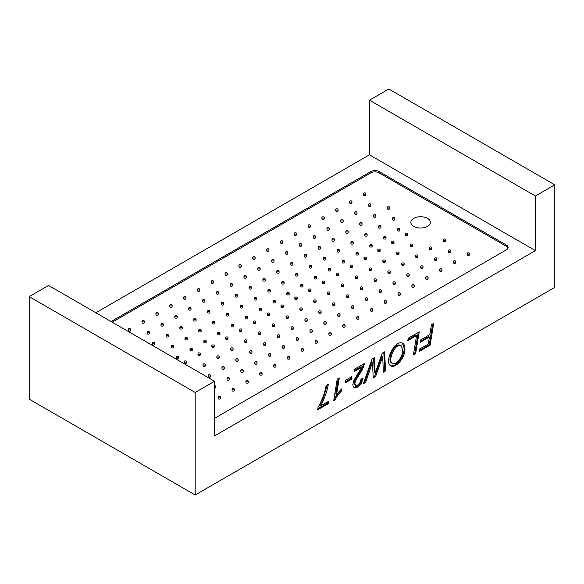 <?xml version="1.0" encoding="UTF-8"?>
<svg xmlns="http://www.w3.org/2000/svg" width="584" height="584" viewBox="0 0 584 584"><rect width="100%" height="100%" fill="white"/><g stroke="black" fill="none" stroke-linecap="round" stroke-linejoin="round"><path stroke-width="0.88" d="M214.54 381.279L195.18 392.455L29.2 296.628L48.567 285.452L214.54 381.279L214.54 435.898L535.433 250.638L369.46 154.811L95.871 312.761M508 248.076A5.869 3.387 0 0 0 506.386 246.324L379.14 172.857L379.14 171.579L506.386 245.046A5.869 3.387 0 0 1 508.109 247.441A5.869 3.387 0 0 1 506.386 249.835L214.54 418.334M111.084 321.543L370.84 171.579A5.869 3.387 0 0 1 379.14 171.579M407.8 340.64L408.201 338.202L419.224 331.836L415.669 353.524L413.428 354.817L416.575 335.574L407.8 340.64M404.88 348.341C404.887 345.932 404.201 344.246 402.821 343.297C395.105 338.968 383.717 361.927 390.776 365.942C395.937 368.869 405.858 356.766 404.88 348.341M344.954 383.06L345.392 380.359L351.787 376.665L351.349 379.366L344.954 383.06M318.024 407.413C322.178 400.186 324.872 392.915 326.106 385.601L328.303 384.33C327.062 391.638 324.434 398.872 320.412 406.033L328.88 401.142L328.471 403.588L317.638 409.844L318.024 407.413M195.18 392.455L195.18 494.991L554.8 287.372L554.8 184.836L535.433 196.012L535.433 250.638M375.162 372.95L382.213 353.211L384.564 351.845L385.608 370.877L383.286 372.22L382.746 356.495L375.534 376.695L373.227 378.023L372.49 362.233L365.664 382.389L363.343 383.732L371.979 359.116L374.424 357.7L375.162 372.95L374.329 372.468L373.636 358.16M333.654 400.923L337.209 379.191L339.282 377.994L336.61 394.368L341.509 389.002L341.114 391.455C338.537 394.076 336.457 397.003 334.866 400.222L333.654 400.923M354.174 371.599L354.583 369.161L364.723 363.306L362.306 369.876L356.386 379.096L354.853 383.505L355.685 385.316L357.722 385.097L359.81 382.921L361.094 379.111L363.117 378.293L361.372 383.418L357.751 387.009L355.138 387.827L353.371 386.885L352.787 384.637L353.984 380.184L361.795 367.205L354.174 371.599M429.831 334.603L431.437 324.792L433.678 323.492L430.123 345.173L419.064 351.561L419.473 349.115L428.276 344.034L429.423 337.063L420.436 342.246L420.845 339.793L429.831 334.603M413.72 226.358A9.782 5.65 0 0 0 424.378 227.585A9.782 5.65 0 0 0 430.415 222.365A9.782 5.65 0 0 0 420.633 216.722A9.782 5.65 0 0 0 410.851 222.365A9.782 5.65 0 0 0 413.72 226.358M535.433 196.012L369.46 100.185L388.82 89.009L554.8 184.836M29.2 296.628L29.2 399.164L195.18 494.991M369.46 100.185L369.46 154.811M176.178 356.933L176.178 358.211A1.175 0.679 0 0 0 176.529 358.693A1.175 0.679 0 0 0 177.806 358.839A1.175 0.679 0 0 0 178.529 358.211L178.529 356.933A1.175 0.679 0 0 0 177.353 356.255A1.175 0.679 0 0 0 176.178 356.933A1.175 0.679 0 0 0 176.529 357.415A1.175 0.679 0 0 0 177.806 357.561A1.175 0.679 0 0 0 178.529 356.933M152.227 343.1L152.227 344.377A1.175 0.679 0 0 0 152.57 344.859A1.175 0.679 0 0 0 153.847 345.005A1.175 0.679 0 0 0 154.57 344.377L154.57 343.1A1.175 0.679 0 0 0 153.395 342.428A1.175 0.679 0 0 0 152.227 343.1A1.175 0.679 0 0 0 152.57 343.582A1.175 0.679 0 0 0 153.847 343.728A1.175 0.679 0 0 0 154.57 343.1M128.268 329.274L128.268 330.551A1.175 0.679 0 0 0 128.611 331.026A1.175 0.679 0 0 0 129.889 331.172A1.175 0.679 0 0 0 130.612 330.551L130.612 329.274A1.175 0.679 0 0 0 129.444 328.595A1.175 0.679 0 0 0 128.268 329.274A1.175 0.679 0 0 0 128.611 329.748A1.175 0.679 0 0 0 129.889 329.894A1.175 0.679 0 0 0 130.612 329.274M190.012 348.947L190.012 350.225A1.175 0.679 0 0 0 190.355 350.707A1.175 0.679 0 0 0 191.632 350.853A1.175 0.679 0 0 0 192.362 350.225L192.362 348.947A1.175 0.679 0 0 0 191.187 348.268A1.175 0.679 0 0 0 190.012 348.947A1.175 0.679 0 0 0 190.355 349.429A1.175 0.679 0 0 0 191.632 349.575A1.175 0.679 0 0 0 192.362 348.947M171.119 346.027L171.119 347.305A1.175 0.679 0 0 0 171.462 347.779A1.175 0.679 0 0 0 172.74 347.933A1.175 0.679 0 0 0 173.463 347.305L173.463 346.027A1.175 0.679 0 0 0 172.295 345.348A1.175 0.679 0 0 0 171.119 346.027A1.175 0.679 0 0 0 171.462 346.502A1.175 0.679 0 0 0 172.74 346.648A1.175 0.679 0 0 0 173.463 346.027M166.053 335.114L166.053 336.391A1.175 0.679 0 0 0 166.396 336.873A1.175 0.679 0 0 0 167.681 337.019A1.175 0.679 0 0 0 168.404 336.391L168.404 335.114A1.175 0.679 0 0 0 167.228 334.442A1.175 0.679 0 0 0 166.053 335.114A1.175 0.679 0 0 0 166.396 335.596A1.175 0.679 0 0 0 167.681 335.742A1.175 0.679 0 0 0 168.404 335.114M147.161 332.194L147.161 333.471A1.175 0.679 0 0 0 147.504 333.953A1.175 0.679 0 0 0 148.781 334.099A1.175 0.679 0 0 0 149.511 333.471L149.511 332.194A1.175 0.679 0 0 0 148.336 331.515A1.175 0.679 0 0 0 147.161 332.194A1.175 0.679 0 0 0 147.504 332.676A1.175 0.679 0 0 0 148.781 332.822A1.175 0.679 0 0 0 149.511 332.194M142.102 321.288L142.102 322.565A1.175 0.679 0 0 0 142.445 323.04A1.175 0.679 0 0 0 143.722 323.186A1.175 0.679 0 0 0 144.445 322.565L144.445 321.288A1.175 0.679 0 0 0 143.27 320.609A1.175 0.679 0 0 0 142.102 321.288A1.175 0.679 0 0 0 142.445 321.762A1.175 0.679 0 0 0 143.722 321.908A1.175 0.679 0 0 0 144.445 321.288M203.845 340.961L203.845 342.239A1.175 0.679 0 0 0 204.188 342.72A1.175 0.679 0 0 0 205.466 342.866A1.175 0.679 0 0 0 206.188 342.239L206.188 340.961A1.175 0.679 0 0 0 205.02 340.282A1.175 0.679 0 0 0 203.845 340.961A1.175 0.679 0 0 0 204.188 341.443A1.175 0.679 0 0 0 205.466 341.589A1.175 0.679 0 0 0 206.188 340.961M184.953 338.041L184.953 339.319A1.175 0.679 0 0 0 185.296 339.793A1.175 0.679 0 0 0 186.573 339.946A1.175 0.679 0 0 0 187.296 339.319L187.296 338.041A1.175 0.679 0 0 0 186.121 337.362A1.175 0.679 0 0 0 184.953 338.041A1.175 0.679 0 0 0 185.296 338.516A1.175 0.679 0 0 0 186.573 338.669A1.175 0.679 0 0 0 187.296 338.041M179.887 327.128L179.887 328.412A1.175 0.679 0 0 0 180.23 328.887A1.175 0.679 0 0 0 181.507 329.033A1.175 0.679 0 0 0 182.237 328.412L182.237 327.128A1.175 0.679 0 0 0 181.062 326.456A1.175 0.679 0 0 0 179.887 327.128A1.175 0.679 0 0 0 180.23 327.609A1.175 0.679 0 0 0 181.507 327.755A1.175 0.679 0 0 0 182.237 327.128M160.994 324.208L160.994 325.485A1.175 0.679 0 0 0 161.337 325.967A1.175 0.679 0 0 0 162.615 326.113A1.175 0.679 0 0 0 163.338 325.485L163.338 324.208A1.175 0.679 0 0 0 162.169 323.529A1.175 0.679 0 0 0 160.994 324.208A1.175 0.679 0 0 0 161.337 324.689A1.175 0.679 0 0 0 162.615 324.835A1.175 0.679 0 0 0 163.338 324.208M155.928 313.301L155.928 314.579A1.175 0.679 0 0 0 156.271 315.053A1.175 0.679 0 0 0 157.556 315.207A1.175 0.679 0 0 0 158.279 314.579L158.279 313.301A1.175 0.679 0 0 0 157.103 312.623A1.175 0.679 0 0 0 155.928 313.301A1.175 0.679 0 0 0 156.271 313.776A1.175 0.679 0 0 0 157.556 313.929A1.175 0.679 0 0 0 158.279 313.301M217.679 332.975L217.679 334.252A1.175 0.679 0 0 0 218.022 334.734A1.175 0.679 0 0 0 219.299 334.88A1.175 0.679 0 0 0 220.022 334.252L220.022 332.975A1.175 0.679 0 0 0 218.847 332.296A1.175 0.679 0 0 0 217.679 332.975A1.175 0.679 0 0 0 218.022 333.457A1.175 0.679 0 0 0 219.299 333.603A1.175 0.679 0 0 0 220.022 332.975M198.779 330.055L198.779 331.332A1.175 0.679 0 0 0 199.122 331.814A1.175 0.679 0 0 0 200.407 331.96A1.175 0.679 0 0 0 201.13 331.332L201.13 330.055A1.175 0.679 0 0 0 199.954 329.376A1.175 0.679 0 0 0 198.779 330.055A1.175 0.679 0 0 0 199.122 330.537A1.175 0.679 0 0 0 200.407 330.683A1.175 0.679 0 0 0 201.13 330.055M193.72 319.149L193.72 320.426A1.175 0.679 0 0 0 194.063 320.901A1.175 0.679 0 0 0 195.341 321.047A1.175 0.679 0 0 0 196.063 320.426L196.063 319.149A1.175 0.679 0 0 0 194.895 318.47A1.175 0.679 0 0 0 193.72 319.149A1.175 0.679 0 0 0 194.063 319.623A1.175 0.679 0 0 0 195.341 319.769A1.175 0.679 0 0 0 196.063 319.149M174.828 316.221L174.828 317.499A1.175 0.679 0 0 0 175.171 317.981A1.175 0.679 0 0 0 176.448 318.127A1.175 0.679 0 0 0 177.171 317.499L177.171 316.221A1.175 0.679 0 0 0 175.996 315.543A1.175 0.679 0 0 0 174.828 316.221A1.175 0.679 0 0 0 175.171 316.703A1.175 0.679 0 0 0 176.448 316.849A1.175 0.679 0 0 0 177.171 316.221M169.762 305.315L169.762 306.593A1.175 0.679 0 0 0 170.105 307.075A1.175 0.679 0 0 0 171.382 307.221A1.175 0.679 0 0 0 172.112 306.593L172.112 305.315A1.175 0.679 0 0 0 170.937 304.636A1.175 0.679 0 0 0 169.762 305.315A1.175 0.679 0 0 0 170.105 305.79A1.175 0.679 0 0 0 171.382 305.943A1.175 0.679 0 0 0 172.112 305.315M231.505 324.989L231.505 326.266A1.175 0.679 0 0 0 231.848 326.748A1.175 0.679 0 0 0 233.133 326.894A1.175 0.679 0 0 0 233.856 326.266L233.856 324.989A1.175 0.679 0 0 0 232.68 324.317A1.175 0.679 0 0 0 231.505 324.989A1.175 0.679 0 0 0 231.848 325.471A1.175 0.679 0 0 0 233.133 325.616A1.175 0.679 0 0 0 233.856 324.989M212.612 322.069L212.612 323.346A1.175 0.679 0 0 0 212.956 323.828A1.175 0.679 0 0 0 214.233 323.974A1.175 0.679 0 0 0 214.963 323.346L214.963 322.069A1.175 0.679 0 0 0 213.788 321.39A1.175 0.679 0 0 0 212.612 322.069A1.175 0.679 0 0 0 212.956 322.55A1.175 0.679 0 0 0 214.233 322.697A1.175 0.679 0 0 0 214.963 322.069M207.554 311.162L207.554 312.44A1.175 0.679 0 0 0 207.897 312.914A1.175 0.679 0 0 0 209.174 313.06A1.175 0.679 0 0 0 209.897 312.44L209.897 311.162A1.175 0.679 0 0 0 208.722 310.484A1.175 0.679 0 0 0 207.554 311.162A1.175 0.679 0 0 0 207.897 311.637A1.175 0.679 0 0 0 209.174 311.783A1.175 0.679 0 0 0 209.897 311.162M188.654 308.235L188.654 309.513A1.175 0.679 0 0 0 188.997 309.994A1.175 0.679 0 0 0 190.282 310.141A1.175 0.679 0 0 0 191.004 309.513L191.004 308.235A1.175 0.679 0 0 0 189.829 307.556A1.175 0.679 0 0 0 188.654 308.235A1.175 0.679 0 0 0 188.997 308.717A1.175 0.679 0 0 0 190.282 308.863A1.175 0.679 0 0 0 191.004 308.235M183.595 297.329L183.595 298.606A1.175 0.679 0 0 0 183.938 299.088A1.175 0.679 0 0 0 185.216 299.234A1.175 0.679 0 0 0 185.938 298.606L185.938 297.329A1.175 0.679 0 0 0 184.77 296.65A1.175 0.679 0 0 0 183.595 297.329A1.175 0.679 0 0 0 183.938 297.811A1.175 0.679 0 0 0 185.216 297.957A1.175 0.679 0 0 0 185.938 297.329M245.338 317.002L245.338 318.28A1.175 0.679 0 0 0 245.681 318.762A1.175 0.679 0 0 0 246.959 318.908A1.175 0.679 0 0 0 247.689 318.28L247.689 317.002A1.175 0.679 0 0 0 246.514 316.331A1.175 0.679 0 0 0 245.338 317.002A1.175 0.679 0 0 0 245.681 317.484A1.175 0.679 0 0 0 246.959 317.63A1.175 0.679 0 0 0 247.689 317.002M226.446 314.082L226.446 315.36A1.175 0.679 0 0 0 226.789 315.842A1.175 0.679 0 0 0 228.067 315.988A1.175 0.679 0 0 0 228.789 315.36L228.789 314.082A1.175 0.679 0 0 0 227.621 313.404A1.175 0.679 0 0 0 226.446 314.082A1.175 0.679 0 0 0 226.789 314.564A1.175 0.679 0 0 0 228.067 314.71A1.175 0.679 0 0 0 228.789 314.082M221.38 303.176L221.38 304.454A1.175 0.679 0 0 0 221.723 304.928A1.175 0.679 0 0 0 223.008 305.082A1.175 0.679 0 0 0 223.73 304.454L223.73 303.176A1.175 0.679 0 0 0 222.555 302.497A1.175 0.679 0 0 0 221.38 303.176A1.175 0.679 0 0 0 221.723 303.651A1.175 0.679 0 0 0 223.008 303.797A1.175 0.679 0 0 0 223.73 303.176M202.487 300.249L202.487 301.526A1.175 0.679 0 0 0 202.831 302.008A1.175 0.679 0 0 0 204.108 302.154A1.175 0.679 0 0 0 204.838 301.526L204.838 300.249A1.175 0.679 0 0 0 203.663 299.577A1.175 0.679 0 0 0 202.487 300.249A1.175 0.679 0 0 0 202.831 300.731A1.175 0.679 0 0 0 204.108 300.877A1.175 0.679 0 0 0 204.838 300.249M197.428 289.343L197.428 290.62A1.175 0.679 0 0 0 197.772 291.102A1.175 0.679 0 0 0 199.049 291.248A1.175 0.679 0 0 0 199.772 290.62L199.772 289.343A1.175 0.679 0 0 0 198.596 288.664A1.175 0.679 0 0 0 197.428 289.343A1.175 0.679 0 0 0 197.772 289.825A1.175 0.679 0 0 0 199.049 289.971A1.175 0.679 0 0 0 199.772 289.343M259.172 309.024L259.172 310.301A1.175 0.679 0 0 0 259.515 310.776A1.175 0.679 0 0 0 260.793 310.922A1.175 0.679 0 0 0 261.515 310.301L261.515 309.024A1.175 0.679 0 0 0 260.347 308.345A1.175 0.679 0 0 0 259.172 309.024A1.175 0.679 0 0 0 259.515 309.498A1.175 0.679 0 0 0 260.793 309.644A1.175 0.679 0 0 0 261.515 309.024M240.279 306.096L240.279 307.374A1.175 0.679 0 0 0 240.623 307.856A1.175 0.679 0 0 0 241.9 308.002A1.175 0.679 0 0 0 242.623 307.374L242.623 306.096A1.175 0.679 0 0 0 241.447 305.417A1.175 0.679 0 0 0 240.279 306.096A1.175 0.679 0 0 0 240.623 306.578A1.175 0.679 0 0 0 241.9 306.724A1.175 0.679 0 0 0 242.623 306.096M235.213 295.19L235.213 296.468A1.175 0.679 0 0 0 235.556 296.942A1.175 0.679 0 0 0 236.834 297.095A1.175 0.679 0 0 0 237.564 296.468L237.564 295.19A1.175 0.679 0 0 0 236.389 294.511A1.175 0.679 0 0 0 235.213 295.19A1.175 0.679 0 0 0 235.556 295.665A1.175 0.679 0 0 0 236.834 295.818A1.175 0.679 0 0 0 237.564 295.19M216.321 292.263L216.321 293.54A1.175 0.679 0 0 0 216.664 294.022A1.175 0.679 0 0 0 217.941 294.168A1.175 0.679 0 0 0 218.664 293.54L218.664 292.263A1.175 0.679 0 0 0 217.496 291.591A1.175 0.679 0 0 0 216.321 292.263A1.175 0.679 0 0 0 216.664 292.745A1.175 0.679 0 0 0 217.941 292.891A1.175 0.679 0 0 0 218.664 292.263M211.255 281.357L211.255 282.634A1.175 0.679 0 0 0 211.598 283.116A1.175 0.679 0 0 0 212.883 283.262A1.175 0.679 0 0 0 213.605 282.634L213.605 281.357A1.175 0.679 0 0 0 212.43 280.678A1.175 0.679 0 0 0 211.255 281.357A1.175 0.679 0 0 0 211.598 281.838A1.175 0.679 0 0 0 212.883 281.984A1.175 0.679 0 0 0 213.605 281.357M273.005 301.037L273.005 302.315A1.175 0.679 0 0 0 273.349 302.789A1.175 0.679 0 0 0 274.626 302.935A1.175 0.679 0 0 0 275.349 302.315L275.349 301.037A1.175 0.679 0 0 0 274.173 300.358A1.175 0.679 0 0 0 273.005 301.037A1.175 0.679 0 0 0 273.349 301.512A1.175 0.679 0 0 0 274.626 301.658A1.175 0.679 0 0 0 275.349 301.037M254.106 298.11L254.106 299.388A1.175 0.679 0 0 0 254.449 299.869A1.175 0.679 0 0 0 255.734 300.015A1.175 0.679 0 0 0 256.456 299.388L256.456 298.11A1.175 0.679 0 0 0 255.281 297.431A1.175 0.679 0 0 0 254.106 298.11A1.175 0.679 0 0 0 254.449 298.592A1.175 0.679 0 0 0 255.734 298.738A1.175 0.679 0 0 0 256.456 298.11M249.047 287.204L249.047 288.481A1.175 0.679 0 0 0 249.39 288.963A1.175 0.679 0 0 0 250.667 289.109A1.175 0.679 0 0 0 251.39 288.481L251.39 287.204A1.175 0.679 0 0 0 250.222 286.525A1.175 0.679 0 0 0 249.047 287.204A1.175 0.679 0 0 0 249.39 287.686A1.175 0.679 0 0 0 250.667 287.832A1.175 0.679 0 0 0 251.39 287.204M230.154 284.284L230.154 285.561A1.175 0.679 0 0 0 230.498 286.036A1.175 0.679 0 0 0 231.775 286.182A1.175 0.679 0 0 0 232.498 285.561L232.498 284.284A1.175 0.679 0 0 0 231.322 283.605A1.175 0.679 0 0 0 230.154 284.284A1.175 0.679 0 0 0 230.498 284.758A1.175 0.679 0 0 0 231.775 284.904A1.175 0.679 0 0 0 232.498 284.284M225.088 273.37L225.088 274.648A1.175 0.679 0 0 0 225.431 275.13A1.175 0.679 0 0 0 226.709 275.276A1.175 0.679 0 0 0 227.439 274.648L227.439 273.37A1.175 0.679 0 0 0 226.263 272.692A1.175 0.679 0 0 0 225.088 273.37A1.175 0.679 0 0 0 225.431 273.852A1.175 0.679 0 0 0 226.709 273.998A1.175 0.679 0 0 0 227.439 273.37M286.832 293.051L286.832 294.329A1.175 0.679 0 0 0 287.175 294.803A1.175 0.679 0 0 0 288.459 294.949A1.175 0.679 0 0 0 289.182 294.329L289.182 293.051A1.175 0.679 0 0 0 288.007 292.372A1.175 0.679 0 0 0 286.832 293.051A1.175 0.679 0 0 0 287.175 293.526A1.175 0.679 0 0 0 288.459 293.672A1.175 0.679 0 0 0 289.182 293.051M267.939 290.124L267.939 291.401A1.175 0.679 0 0 0 268.282 291.883A1.175 0.679 0 0 0 269.56 292.029A1.175 0.679 0 0 0 270.29 291.401L270.29 290.124A1.175 0.679 0 0 0 269.114 289.445A1.175 0.679 0 0 0 267.939 290.124A1.175 0.679 0 0 0 268.282 290.606A1.175 0.679 0 0 0 269.56 290.752A1.175 0.679 0 0 0 270.29 290.124M262.88 279.218L262.88 280.495A1.175 0.679 0 0 0 263.223 280.977A1.175 0.679 0 0 0 264.501 281.123A1.175 0.679 0 0 0 265.224 280.495L265.224 279.218A1.175 0.679 0 0 0 264.048 278.539A1.175 0.679 0 0 0 262.88 279.218A1.175 0.679 0 0 0 263.223 279.7A1.175 0.679 0 0 0 264.501 279.846A1.175 0.679 0 0 0 265.224 279.218M243.981 276.298L243.981 277.575A1.175 0.679 0 0 0 244.324 278.05A1.175 0.679 0 0 0 245.608 278.196A1.175 0.679 0 0 0 246.331 277.575L246.331 276.298A1.175 0.679 0 0 0 245.156 275.619A1.175 0.679 0 0 0 243.981 276.298A1.175 0.679 0 0 0 244.324 276.772A1.175 0.679 0 0 0 245.608 276.918A1.175 0.679 0 0 0 246.331 276.298M238.922 265.384L238.922 266.662A1.175 0.679 0 0 0 239.265 267.143A1.175 0.679 0 0 0 240.542 267.289A1.175 0.679 0 0 0 241.265 266.662L241.265 265.384A1.175 0.679 0 0 0 240.097 264.705A1.175 0.679 0 0 0 238.922 265.384A1.175 0.679 0 0 0 239.265 265.866A1.175 0.679 0 0 0 240.542 266.012A1.175 0.679 0 0 0 241.265 265.384M300.665 285.065L300.665 286.342A1.175 0.679 0 0 0 301.008 286.817A1.175 0.679 0 0 0 302.286 286.97A1.175 0.679 0 0 0 303.016 286.342L303.016 285.065A1.175 0.679 0 0 0 301.84 284.386A1.175 0.679 0 0 0 300.665 285.065A1.175 0.679 0 0 0 301.008 285.539A1.175 0.679 0 0 0 302.286 285.693A1.175 0.679 0 0 0 303.016 285.065M281.773 282.138L281.773 283.415A1.175 0.679 0 0 0 282.116 283.897A1.175 0.679 0 0 0 283.393 284.043A1.175 0.679 0 0 0 284.116 283.415L284.116 282.138A1.175 0.679 0 0 0 282.948 281.466A1.175 0.679 0 0 0 281.773 282.138A1.175 0.679 0 0 0 282.116 282.619A1.175 0.679 0 0 0 283.393 282.766A1.175 0.679 0 0 0 284.116 282.138M276.707 271.231L276.707 272.509A1.175 0.679 0 0 0 277.05 272.991A1.175 0.679 0 0 0 278.334 273.137A1.175 0.679 0 0 0 279.057 272.509L279.057 271.231A1.175 0.679 0 0 0 277.882 270.553A1.175 0.679 0 0 0 276.707 271.231A1.175 0.679 0 0 0 277.05 271.713A1.175 0.679 0 0 0 278.334 271.859A1.175 0.679 0 0 0 279.057 271.231M257.814 268.312L257.814 269.589A1.175 0.679 0 0 0 258.157 270.063A1.175 0.679 0 0 0 259.435 270.209A1.175 0.679 0 0 0 260.165 269.589L260.165 268.312A1.175 0.679 0 0 0 258.989 267.633A1.175 0.679 0 0 0 257.814 268.312A1.175 0.679 0 0 0 258.157 268.786A1.175 0.679 0 0 0 259.435 268.932A1.175 0.679 0 0 0 260.165 268.312M252.755 257.398L252.755 258.675A1.175 0.679 0 0 0 253.098 259.157A1.175 0.679 0 0 0 254.376 259.303A1.175 0.679 0 0 0 255.098 258.675L255.098 257.398A1.175 0.679 0 0 0 253.923 256.726A1.175 0.679 0 0 0 252.755 257.398A1.175 0.679 0 0 0 253.098 257.88A1.175 0.679 0 0 0 254.376 258.026A1.175 0.679 0 0 0 255.098 257.398M314.499 277.079L314.499 278.356A1.175 0.679 0 0 0 314.842 278.838A1.175 0.679 0 0 0 316.119 278.984A1.175 0.679 0 0 0 316.842 278.356L316.842 277.079A1.175 0.679 0 0 0 315.674 276.4A1.175 0.679 0 0 0 314.499 277.079A1.175 0.679 0 0 0 314.842 277.561A1.175 0.679 0 0 0 316.119 277.707A1.175 0.679 0 0 0 316.842 277.079M295.606 274.151L295.606 275.436A1.175 0.679 0 0 0 295.949 275.911A1.175 0.679 0 0 0 297.227 276.057A1.175 0.679 0 0 0 297.95 275.436L297.95 274.151A1.175 0.679 0 0 0 296.774 273.48A1.175 0.679 0 0 0 295.606 274.151A1.175 0.679 0 0 0 295.949 274.633A1.175 0.679 0 0 0 297.227 274.779A1.175 0.679 0 0 0 297.95 274.151M290.54 263.245L290.54 264.523A1.175 0.679 0 0 0 290.883 265.005A1.175 0.679 0 0 0 292.161 265.151A1.175 0.679 0 0 0 292.891 264.523L292.891 263.245A1.175 0.679 0 0 0 291.715 262.566A1.175 0.679 0 0 0 290.54 263.245A1.175 0.679 0 0 0 290.883 263.727A1.175 0.679 0 0 0 292.161 263.873A1.175 0.679 0 0 0 292.891 263.245M271.648 260.325L271.648 261.603A1.175 0.679 0 0 0 271.991 262.077A1.175 0.679 0 0 0 273.268 262.231A1.175 0.679 0 0 0 273.991 261.603L273.991 260.325A1.175 0.679 0 0 0 272.823 259.646A1.175 0.679 0 0 0 271.648 260.325A1.175 0.679 0 0 0 271.991 260.8A1.175 0.679 0 0 0 273.268 260.953A1.175 0.679 0 0 0 273.991 260.325M266.581 249.412L266.581 250.689A1.175 0.679 0 0 0 266.924 251.171A1.175 0.679 0 0 0 268.209 251.317A1.175 0.679 0 0 0 268.932 250.689L268.932 249.412A1.175 0.679 0 0 0 267.757 248.74A1.175 0.679 0 0 0 266.581 249.412A1.175 0.679 0 0 0 266.924 249.894A1.175 0.679 0 0 0 268.209 250.04A1.175 0.679 0 0 0 268.932 249.412M328.332 269.093L328.332 270.37A1.175 0.679 0 0 0 328.675 270.852A1.175 0.679 0 0 0 329.953 270.998A1.175 0.679 0 0 0 330.675 270.37L330.675 269.093A1.175 0.679 0 0 0 329.5 268.414A1.175 0.679 0 0 0 328.332 269.093A1.175 0.679 0 0 0 328.675 269.574A1.175 0.679 0 0 0 329.953 269.72A1.175 0.679 0 0 0 330.675 269.093M309.432 266.173L309.432 267.45A1.175 0.679 0 0 0 309.776 267.925A1.175 0.679 0 0 0 311.06 268.071A1.175 0.679 0 0 0 311.783 267.45L311.783 266.173A1.175 0.679 0 0 0 310.608 265.494A1.175 0.679 0 0 0 309.432 266.173A1.175 0.679 0 0 0 309.776 266.647A1.175 0.679 0 0 0 311.06 266.793A1.175 0.679 0 0 0 311.783 266.173M304.373 255.259L304.373 256.537A1.175 0.679 0 0 0 304.717 257.018A1.175 0.679 0 0 0 305.994 257.164A1.175 0.679 0 0 0 306.717 256.537L306.717 255.259A1.175 0.679 0 0 0 305.549 254.58A1.175 0.679 0 0 0 304.373 255.259A1.175 0.679 0 0 0 304.717 255.741A1.175 0.679 0 0 0 305.994 255.887A1.175 0.679 0 0 0 306.717 255.259M285.481 252.339L285.481 253.617A1.175 0.679 0 0 0 285.824 254.098A1.175 0.679 0 0 0 287.102 254.244A1.175 0.679 0 0 0 287.824 253.617L287.824 252.339A1.175 0.679 0 0 0 286.649 251.66A1.175 0.679 0 0 0 285.481 252.339A1.175 0.679 0 0 0 285.824 252.814A1.175 0.679 0 0 0 287.102 252.967A1.175 0.679 0 0 0 287.824 252.339M280.415 241.433L280.415 242.71A1.175 0.679 0 0 0 280.758 243.185A1.175 0.679 0 0 0 282.036 243.331A1.175 0.679 0 0 0 282.766 242.71L282.766 241.433A1.175 0.679 0 0 0 281.59 240.754A1.175 0.679 0 0 0 280.415 241.433A1.175 0.679 0 0 0 280.758 241.907A1.175 0.679 0 0 0 282.036 242.053A1.175 0.679 0 0 0 282.766 241.433M342.158 261.106L342.158 262.384A1.175 0.679 0 0 0 342.501 262.866A1.175 0.679 0 0 0 343.786 263.012A1.175 0.679 0 0 0 344.509 262.384L344.509 261.106A1.175 0.679 0 0 0 343.334 260.428A1.175 0.679 0 0 0 342.158 261.106A1.175 0.679 0 0 0 342.501 261.588A1.175 0.679 0 0 0 343.786 261.734A1.175 0.679 0 0 0 344.509 261.106M323.266 258.186L323.266 259.464A1.175 0.679 0 0 0 323.609 259.938A1.175 0.679 0 0 0 324.887 260.084A1.175 0.679 0 0 0 325.616 259.464L325.616 258.186A1.175 0.679 0 0 0 324.441 257.507A1.175 0.679 0 0 0 323.266 258.186A1.175 0.679 0 0 0 323.609 258.661A1.175 0.679 0 0 0 324.887 258.807A1.175 0.679 0 0 0 325.616 258.186M318.2 247.273L318.2 248.55A1.175 0.679 0 0 0 318.55 249.032A1.175 0.679 0 0 0 319.828 249.178A1.175 0.679 0 0 0 320.55 248.55L320.55 247.273A1.175 0.679 0 0 0 319.375 246.601A1.175 0.679 0 0 0 318.2 247.273A1.175 0.679 0 0 0 318.55 247.755A1.175 0.679 0 0 0 319.828 247.901A1.175 0.679 0 0 0 320.55 247.273M299.307 244.353L299.307 245.63A1.175 0.679 0 0 0 299.65 246.112A1.175 0.679 0 0 0 300.935 246.258A1.175 0.679 0 0 0 301.658 245.63L301.658 244.353A1.175 0.679 0 0 0 300.483 243.674A1.175 0.679 0 0 0 299.307 244.353A1.175 0.679 0 0 0 299.65 244.835A1.175 0.679 0 0 0 300.935 244.981A1.175 0.679 0 0 0 301.658 244.353M294.248 233.447L294.248 234.724A1.175 0.679 0 0 0 294.591 235.199A1.175 0.679 0 0 0 295.869 235.345A1.175 0.679 0 0 0 296.592 234.724L296.592 233.447A1.175 0.679 0 0 0 295.416 232.768A1.175 0.679 0 0 0 294.248 233.447A1.175 0.679 0 0 0 294.591 233.921A1.175 0.679 0 0 0 295.869 234.067A1.175 0.679 0 0 0 296.592 233.447M355.992 253.12L355.992 254.398A1.175 0.679 0 0 0 356.335 254.879A1.175 0.679 0 0 0 357.612 255.026A1.175 0.679 0 0 0 358.342 254.398L358.342 253.12A1.175 0.679 0 0 0 357.167 252.441A1.175 0.679 0 0 0 355.992 253.12A1.175 0.679 0 0 0 356.335 253.602A1.175 0.679 0 0 0 357.612 253.748A1.175 0.679 0 0 0 358.342 253.12M337.099 250.2L337.099 251.478A1.175 0.679 0 0 0 337.442 251.952A1.175 0.679 0 0 0 338.72 252.106A1.175 0.679 0 0 0 339.443 251.478L339.443 250.2A1.175 0.679 0 0 0 338.275 249.521A1.175 0.679 0 0 0 337.099 250.2A1.175 0.679 0 0 0 337.442 250.675A1.175 0.679 0 0 0 338.72 250.821A1.175 0.679 0 0 0 339.443 250.2M332.033 239.287L332.033 240.564A1.175 0.679 0 0 0 332.376 241.046A1.175 0.679 0 0 0 333.661 241.192A1.175 0.679 0 0 0 334.384 240.564L334.384 239.287A1.175 0.679 0 0 0 333.208 238.615A1.175 0.679 0 0 0 332.033 239.287A1.175 0.679 0 0 0 332.376 239.768A1.175 0.679 0 0 0 333.661 239.914A1.175 0.679 0 0 0 334.384 239.287M313.141 236.367L313.141 237.644A1.175 0.679 0 0 0 313.484 238.126A1.175 0.679 0 0 0 314.761 238.272A1.175 0.679 0 0 0 315.491 237.644L315.491 236.367A1.175 0.679 0 0 0 314.316 235.688A1.175 0.679 0 0 0 313.141 236.367A1.175 0.679 0 0 0 313.484 236.848A1.175 0.679 0 0 0 314.761 236.994A1.175 0.679 0 0 0 315.491 236.367M308.075 225.461L308.075 226.738A1.175 0.679 0 0 0 308.425 227.213A1.175 0.679 0 0 0 309.702 227.358A1.175 0.679 0 0 0 310.425 226.738L310.425 225.461A1.175 0.679 0 0 0 309.25 224.782A1.175 0.679 0 0 0 308.075 225.461A1.175 0.679 0 0 0 308.425 225.935A1.175 0.679 0 0 0 309.702 226.081A1.175 0.679 0 0 0 310.425 225.461M369.825 245.134L369.825 246.411A1.175 0.679 0 0 0 370.168 246.893A1.175 0.679 0 0 0 371.446 247.039A1.175 0.679 0 0 0 372.169 246.411L372.169 245.134A1.175 0.679 0 0 0 371.001 244.455A1.175 0.679 0 0 0 369.825 245.134A1.175 0.679 0 0 0 370.168 245.616A1.175 0.679 0 0 0 371.446 245.762A1.175 0.679 0 0 0 372.169 245.134M350.926 242.214L350.926 243.492A1.175 0.679 0 0 0 351.276 243.966A1.175 0.679 0 0 0 352.553 244.119A1.175 0.679 0 0 0 353.276 243.492L353.276 242.214A1.175 0.679 0 0 0 352.101 241.535A1.175 0.679 0 0 0 350.926 242.214A1.175 0.679 0 0 0 351.276 242.688A1.175 0.679 0 0 0 352.553 242.842A1.175 0.679 0 0 0 353.276 242.214M345.867 231.3L345.867 232.585A1.175 0.679 0 0 0 346.21 233.06A1.175 0.679 0 0 0 347.487 233.206A1.175 0.679 0 0 0 348.217 232.585L348.217 231.3A1.175 0.679 0 0 0 347.042 230.629A1.175 0.679 0 0 0 345.867 231.3A1.175 0.679 0 0 0 346.21 231.782A1.175 0.679 0 0 0 347.487 231.928A1.175 0.679 0 0 0 348.217 231.3M326.974 228.381L326.974 229.658A1.175 0.679 0 0 0 327.317 230.14A1.175 0.679 0 0 0 328.595 230.286A1.175 0.679 0 0 0 329.318 229.658L329.318 228.381A1.175 0.679 0 0 0 328.142 227.702A1.175 0.679 0 0 0 326.974 228.381A1.175 0.679 0 0 0 327.317 228.862A1.175 0.679 0 0 0 328.595 229.008A1.175 0.679 0 0 0 329.318 228.381M321.908 217.474L321.908 218.752A1.175 0.679 0 0 0 322.251 219.226A1.175 0.679 0 0 0 323.529 219.38A1.175 0.679 0 0 0 324.259 218.752L324.259 217.474A1.175 0.679 0 0 0 323.083 216.795A1.175 0.679 0 0 0 321.908 217.474A1.175 0.679 0 0 0 322.251 217.949A1.175 0.679 0 0 0 323.529 218.102A1.175 0.679 0 0 0 324.259 217.474M383.651 237.148L383.651 238.425A1.175 0.679 0 0 0 384.002 238.907A1.175 0.679 0 0 0 385.279 239.053A1.175 0.679 0 0 0 386.002 238.425L386.002 237.148A1.175 0.679 0 0 0 384.827 236.469A1.175 0.679 0 0 0 383.651 237.148A1.175 0.679 0 0 0 384.002 237.63A1.175 0.679 0 0 0 385.279 237.776A1.175 0.679 0 0 0 386.002 237.148M364.759 234.228L364.759 235.505A1.175 0.679 0 0 0 365.102 235.987A1.175 0.679 0 0 0 366.387 236.133A1.175 0.679 0 0 0 367.11 235.505L367.11 234.228A1.175 0.679 0 0 0 365.934 233.549A1.175 0.679 0 0 0 364.759 234.228A1.175 0.679 0 0 0 365.102 234.71A1.175 0.679 0 0 0 366.387 234.856A1.175 0.679 0 0 0 367.11 234.228M359.7 223.322L359.7 224.599A1.175 0.679 0 0 0 360.043 225.074A1.175 0.679 0 0 0 361.321 225.22A1.175 0.679 0 0 0 362.043 224.599L362.043 223.322A1.175 0.679 0 0 0 360.868 222.643A1.175 0.679 0 0 0 359.7 223.322A1.175 0.679 0 0 0 360.043 223.796A1.175 0.679 0 0 0 361.321 223.942A1.175 0.679 0 0 0 362.043 223.322M340.8 220.394L340.8 221.672A1.175 0.679 0 0 0 341.151 222.154A1.175 0.679 0 0 0 342.428 222.3A1.175 0.679 0 0 0 343.151 221.672L343.151 220.394A1.175 0.679 0 0 0 341.976 219.715A1.175 0.679 0 0 0 340.8 220.394A1.175 0.679 0 0 0 341.151 220.876A1.175 0.679 0 0 0 342.428 221.022A1.175 0.679 0 0 0 343.151 220.394M335.742 209.488L335.742 210.766A1.175 0.679 0 0 0 336.085 211.247A1.175 0.679 0 0 0 337.362 211.393A1.175 0.679 0 0 0 338.085 210.766L338.085 209.488A1.175 0.679 0 0 0 336.917 208.809A1.175 0.679 0 0 0 335.742 209.488A1.175 0.679 0 0 0 336.085 209.97A1.175 0.679 0 0 0 337.362 210.116A1.175 0.679 0 0 0 338.085 209.488M397.485 229.162L397.485 230.439A1.175 0.679 0 0 0 397.828 230.921A1.175 0.679 0 0 0 399.113 231.067A1.175 0.679 0 0 0 399.836 230.439L399.836 229.162A1.175 0.679 0 0 0 398.66 228.49A1.175 0.679 0 0 0 397.485 229.162A1.175 0.679 0 0 0 397.828 229.643A1.175 0.679 0 0 0 399.113 229.789A1.175 0.679 0 0 0 399.836 229.162M378.593 226.242L378.593 227.519A1.175 0.679 0 0 0 378.936 228.001A1.175 0.679 0 0 0 380.213 228.147A1.175 0.679 0 0 0 380.943 227.519L380.943 226.242A1.175 0.679 0 0 0 379.768 225.563A1.175 0.679 0 0 0 378.593 226.242A1.175 0.679 0 0 0 378.936 226.723A1.175 0.679 0 0 0 380.213 226.869A1.175 0.679 0 0 0 380.943 226.242M373.526 215.335L373.526 216.613A1.175 0.679 0 0 0 373.877 217.087A1.175 0.679 0 0 0 375.154 217.233A1.175 0.679 0 0 0 375.877 216.613L375.877 215.335A1.175 0.679 0 0 0 374.702 214.656A1.175 0.679 0 0 0 373.526 215.335A1.175 0.679 0 0 0 373.877 215.81A1.175 0.679 0 0 0 375.154 215.956A1.175 0.679 0 0 0 375.877 215.335M354.634 212.408L354.634 213.686A1.175 0.679 0 0 0 354.977 214.167A1.175 0.679 0 0 0 356.255 214.313A1.175 0.679 0 0 0 356.985 213.686L356.985 212.408A1.175 0.679 0 0 0 355.809 211.729A1.175 0.679 0 0 0 354.634 212.408A1.175 0.679 0 0 0 354.977 212.89A1.175 0.679 0 0 0 356.255 213.036A1.175 0.679 0 0 0 356.985 212.408M349.575 201.502L349.575 202.779A1.175 0.679 0 0 0 349.918 203.261A1.175 0.679 0 0 0 351.196 203.407A1.175 0.679 0 0 0 351.918 202.779L351.918 201.502A1.175 0.679 0 0 0 350.743 200.823A1.175 0.679 0 0 0 349.575 201.502A1.175 0.679 0 0 0 349.918 201.984A1.175 0.679 0 0 0 351.196 202.13A1.175 0.679 0 0 0 351.918 201.502M392.426 218.255L392.426 219.533A1.175 0.679 0 0 0 392.769 220.015A1.175 0.679 0 0 0 394.047 220.161A1.175 0.679 0 0 0 394.769 219.533L394.769 218.255A1.175 0.679 0 0 0 393.594 217.577A1.175 0.679 0 0 0 392.426 218.255A1.175 0.679 0 0 0 392.769 218.737A1.175 0.679 0 0 0 394.047 218.883A1.175 0.679 0 0 0 394.769 218.255M387.36 207.349L387.36 208.627A1.175 0.679 0 0 0 387.703 209.101A1.175 0.679 0 0 0 388.981 209.254A1.175 0.679 0 0 0 389.711 208.627L389.711 207.349A1.175 0.679 0 0 0 388.535 206.67A1.175 0.679 0 0 0 387.36 207.349A1.175 0.679 0 0 0 387.703 207.824A1.175 0.679 0 0 0 388.981 207.977A1.175 0.679 0 0 0 389.711 207.349M368.467 204.422L368.467 205.699A1.175 0.679 0 0 0 368.811 206.181A1.175 0.679 0 0 0 370.088 206.327A1.175 0.679 0 0 0 370.811 205.699L370.811 204.422A1.175 0.679 0 0 0 369.643 203.75A1.175 0.679 0 0 0 368.467 204.422A1.175 0.679 0 0 0 368.811 204.904A1.175 0.679 0 0 0 370.088 205.05A1.175 0.679 0 0 0 370.811 204.422M363.401 193.516L363.401 194.793A1.175 0.679 0 0 0 363.744 195.275A1.175 0.679 0 0 0 365.029 195.421A1.175 0.679 0 0 0 365.752 194.793L365.752 193.516A1.175 0.679 0 0 0 364.577 192.837A1.175 0.679 0 0 0 363.401 193.516A1.175 0.679 0 0 0 363.744 193.998A1.175 0.679 0 0 0 365.029 194.143A1.175 0.679 0 0 0 365.752 193.516M218.248 397.193L218.248 398.471A1.175 0.679 0 0 0 218.591 398.952A1.175 0.679 0 0 0 219.869 399.098A1.175 0.679 0 0 0 220.599 398.471L220.599 397.193A1.175 0.679 0 0 0 219.423 396.514A1.175 0.679 0 0 0 218.248 397.193A1.175 0.679 0 0 0 218.591 397.675A1.175 0.679 0 0 0 219.869 397.821A1.175 0.679 0 0 0 220.599 397.193M184.164 361.547L184.164 362.825A1.175 0.679 0 0 0 184.507 363.299A1.175 0.679 0 0 0 185.792 363.445A1.175 0.679 0 0 0 186.515 362.825L186.515 361.547A1.175 0.679 0 0 0 185.34 360.868A1.175 0.679 0 0 0 184.164 361.547A1.175 0.679 0 0 0 184.507 362.022A1.175 0.679 0 0 0 185.792 362.168A1.175 0.679 0 0 0 186.515 361.547M208.123 375.373L208.123 376.651A1.175 0.679 0 0 0 208.466 377.133A1.175 0.679 0 0 0 209.744 377.279A1.175 0.679 0 0 0 210.474 376.651L210.474 375.373A1.175 0.679 0 0 0 209.298 374.694A1.175 0.679 0 0 0 208.123 375.373A1.175 0.679 0 0 0 208.466 375.855A1.175 0.679 0 0 0 209.744 376.001A1.175 0.679 0 0 0 210.474 375.373M214.54 388.229A1.175 0.679 0 0 0 215.532 387.564L215.532 386.287A1.175 0.679 0 0 0 214.54 385.615M232.082 389.207L232.082 390.484A1.175 0.679 0 0 0 232.425 390.966A1.175 0.679 0 0 0 233.702 391.112A1.175 0.679 0 0 0 234.425 390.484L234.425 389.207A1.175 0.679 0 0 0 233.257 388.528A1.175 0.679 0 0 0 232.082 389.207A1.175 0.679 0 0 0 232.425 389.689A1.175 0.679 0 0 0 233.702 389.835A1.175 0.679 0 0 0 234.425 389.207M197.998 353.561L197.998 354.838A1.175 0.679 0 0 0 198.341 355.313A1.175 0.679 0 0 0 199.618 355.459A1.175 0.679 0 0 0 200.348 354.838L200.348 353.561A1.175 0.679 0 0 0 199.173 352.882A1.175 0.679 0 0 0 197.998 353.561A1.175 0.679 0 0 0 198.341 354.035A1.175 0.679 0 0 0 199.618 354.181A1.175 0.679 0 0 0 200.348 353.561M203.057 364.467L203.057 365.745A1.175 0.679 0 0 0 203.407 366.226A1.175 0.679 0 0 0 204.685 366.372A1.175 0.679 0 0 0 205.407 365.745L205.407 364.467A1.175 0.679 0 0 0 204.232 363.788A1.175 0.679 0 0 0 203.057 364.467A1.175 0.679 0 0 0 203.407 364.949A1.175 0.679 0 0 0 204.685 365.095A1.175 0.679 0 0 0 205.407 364.467M221.957 367.387L221.957 368.665A1.175 0.679 0 0 0 222.3 369.146A1.175 0.679 0 0 0 223.577 369.292A1.175 0.679 0 0 0 224.3 368.665L224.3 367.387A1.175 0.679 0 0 0 223.132 366.716A1.175 0.679 0 0 0 221.957 367.387A1.175 0.679 0 0 0 222.3 367.869A1.175 0.679 0 0 0 223.577 368.015A1.175 0.679 0 0 0 224.3 367.387M227.015 378.301L227.015 379.578A1.175 0.679 0 0 0 227.358 380.053A1.175 0.679 0 0 0 228.643 380.199A1.175 0.679 0 0 0 229.366 379.578L229.366 378.301A1.175 0.679 0 0 0 228.191 377.622A1.175 0.679 0 0 0 227.015 378.301A1.175 0.679 0 0 0 227.358 378.775A1.175 0.679 0 0 0 228.643 378.921A1.175 0.679 0 0 0 229.366 378.301M245.915 381.221L245.915 382.498A1.175 0.679 0 0 0 246.258 382.98A1.175 0.679 0 0 0 247.536 383.126A1.175 0.679 0 0 0 248.258 382.498L248.258 381.221A1.175 0.679 0 0 0 247.083 380.542A1.175 0.679 0 0 0 245.915 381.221A1.175 0.679 0 0 0 246.258 381.702A1.175 0.679 0 0 0 247.536 381.848A1.175 0.679 0 0 0 248.258 381.221M211.831 345.575L211.831 346.852A1.175 0.679 0 0 0 212.174 347.327A1.175 0.679 0 0 0 213.452 347.473A1.175 0.679 0 0 0 214.175 346.852L214.175 345.575A1.175 0.679 0 0 0 212.999 344.896A1.175 0.679 0 0 0 211.831 345.575A1.175 0.679 0 0 0 212.174 346.049A1.175 0.679 0 0 0 213.452 346.195A1.175 0.679 0 0 0 214.175 345.575M216.89 356.481L216.89 357.758A1.175 0.679 0 0 0 217.233 358.24A1.175 0.679 0 0 0 218.518 358.386A1.175 0.679 0 0 0 219.241 357.758L219.241 356.481A1.175 0.679 0 0 0 218.066 355.802A1.175 0.679 0 0 0 216.89 356.481A1.175 0.679 0 0 0 217.233 356.963A1.175 0.679 0 0 0 218.518 357.109A1.175 0.679 0 0 0 219.241 356.481M235.783 359.401L235.783 360.678A1.175 0.679 0 0 0 236.133 361.16A1.175 0.679 0 0 0 237.411 361.306A1.175 0.679 0 0 0 238.133 360.678L238.133 359.401A1.175 0.679 0 0 0 236.958 358.729A1.175 0.679 0 0 0 235.783 359.401A1.175 0.679 0 0 0 236.133 359.883A1.175 0.679 0 0 0 237.411 360.029A1.175 0.679 0 0 0 238.133 359.401M240.849 370.314L240.849 371.592A1.175 0.679 0 0 0 241.192 372.066A1.175 0.679 0 0 0 242.469 372.22A1.175 0.679 0 0 0 243.199 371.592L243.199 370.314A1.175 0.679 0 0 0 242.024 369.636A1.175 0.679 0 0 0 240.849 370.314A1.175 0.679 0 0 0 241.192 370.789A1.175 0.679 0 0 0 242.469 370.935A1.175 0.679 0 0 0 243.199 370.314M259.741 373.234L259.741 374.512A1.175 0.679 0 0 0 260.084 374.994A1.175 0.679 0 0 0 261.369 375.14A1.175 0.679 0 0 0 262.092 374.512L262.092 373.234A1.175 0.679 0 0 0 260.917 372.555A1.175 0.679 0 0 0 259.741 373.234A1.175 0.679 0 0 0 260.084 373.716A1.175 0.679 0 0 0 261.369 373.862A1.175 0.679 0 0 0 262.092 373.234M225.658 337.589L225.658 338.866A1.175 0.679 0 0 0 226.008 339.341A1.175 0.679 0 0 0 227.286 339.494A1.175 0.679 0 0 0 228.008 338.866L228.008 337.589A1.175 0.679 0 0 0 226.833 336.91A1.175 0.679 0 0 0 225.658 337.589A1.175 0.679 0 0 0 226.008 338.063A1.175 0.679 0 0 0 227.286 338.216A1.175 0.679 0 0 0 228.008 337.589M230.724 348.495L230.724 349.772A1.175 0.679 0 0 0 231.067 350.254A1.175 0.679 0 0 0 232.344 350.4A1.175 0.679 0 0 0 233.074 349.772L233.074 348.495A1.175 0.679 0 0 0 231.899 347.816A1.175 0.679 0 0 0 230.724 348.495A1.175 0.679 0 0 0 231.067 348.976A1.175 0.679 0 0 0 232.344 349.123A1.175 0.679 0 0 0 233.074 348.495M249.616 351.422L249.616 352.7A1.175 0.679 0 0 0 249.959 353.174A1.175 0.679 0 0 0 251.244 353.32A1.175 0.679 0 0 0 251.967 352.7L251.967 351.422A1.175 0.679 0 0 0 250.792 350.743A1.175 0.679 0 0 0 249.616 351.422A1.175 0.679 0 0 0 249.959 351.897A1.175 0.679 0 0 0 251.244 352.043A1.175 0.679 0 0 0 251.967 351.422M254.682 362.328L254.682 363.606A1.175 0.679 0 0 0 255.026 364.08A1.175 0.679 0 0 0 256.303 364.233A1.175 0.679 0 0 0 257.026 363.606L257.026 362.328A1.175 0.679 0 0 0 255.85 361.649A1.175 0.679 0 0 0 254.682 362.328A1.175 0.679 0 0 0 255.026 362.803A1.175 0.679 0 0 0 256.303 362.956A1.175 0.679 0 0 0 257.026 362.328M273.575 365.248L273.575 366.526A1.175 0.679 0 0 0 273.918 367.007A1.175 0.679 0 0 0 275.195 367.154A1.175 0.679 0 0 0 275.925 366.526L275.925 365.248A1.175 0.679 0 0 0 274.75 364.569A1.175 0.679 0 0 0 273.575 365.248A1.175 0.679 0 0 0 273.918 365.73A1.175 0.679 0 0 0 275.195 365.876A1.175 0.679 0 0 0 275.925 365.248M239.491 329.602L239.491 330.88A1.175 0.679 0 0 0 239.834 331.362A1.175 0.679 0 0 0 241.112 331.508A1.175 0.679 0 0 0 241.842 330.88L241.842 329.602A1.175 0.679 0 0 0 240.666 328.923A1.175 0.679 0 0 0 239.491 329.602A1.175 0.679 0 0 0 239.834 330.084A1.175 0.679 0 0 0 241.112 330.23A1.175 0.679 0 0 0 241.842 329.602M244.557 340.508L244.557 341.786A1.175 0.679 0 0 0 244.9 342.268A1.175 0.679 0 0 0 246.178 342.414A1.175 0.679 0 0 0 246.901 341.786L246.901 340.508A1.175 0.679 0 0 0 245.725 339.83A1.175 0.679 0 0 0 244.557 340.508A1.175 0.679 0 0 0 244.9 340.99A1.175 0.679 0 0 0 246.178 341.136A1.175 0.679 0 0 0 246.901 340.508M263.45 343.436L263.45 344.713A1.175 0.679 0 0 0 263.793 345.188A1.175 0.679 0 0 0 265.07 345.334A1.175 0.679 0 0 0 265.793 344.713L265.793 343.436A1.175 0.679 0 0 0 264.625 342.757A1.175 0.679 0 0 0 263.45 343.436A1.175 0.679 0 0 0 263.793 343.91A1.175 0.679 0 0 0 265.07 344.056A1.175 0.679 0 0 0 265.793 343.436M268.509 354.342L268.509 355.619A1.175 0.679 0 0 0 268.859 356.101A1.175 0.679 0 0 0 270.137 356.247A1.175 0.679 0 0 0 270.859 355.619L270.859 354.342A1.175 0.679 0 0 0 269.684 353.663A1.175 0.679 0 0 0 268.509 354.342A1.175 0.679 0 0 0 268.859 354.824A1.175 0.679 0 0 0 270.137 354.97A1.175 0.679 0 0 0 270.859 354.342M287.408 357.262L287.408 358.539A1.175 0.679 0 0 0 287.751 359.021A1.175 0.679 0 0 0 289.029 359.167A1.175 0.679 0 0 0 289.752 358.539L289.752 357.262A1.175 0.679 0 0 0 288.576 356.583A1.175 0.679 0 0 0 287.408 357.262A1.175 0.679 0 0 0 287.751 357.744A1.175 0.679 0 0 0 289.029 357.89A1.175 0.679 0 0 0 289.752 357.262M253.325 321.616L253.325 322.894A1.175 0.679 0 0 0 253.668 323.375A1.175 0.679 0 0 0 254.945 323.521A1.175 0.679 0 0 0 255.668 322.894L255.668 321.616A1.175 0.679 0 0 0 254.5 320.937A1.175 0.679 0 0 0 253.325 321.616A1.175 0.679 0 0 0 253.668 322.098A1.175 0.679 0 0 0 254.945 322.244A1.175 0.679 0 0 0 255.668 321.616M258.383 332.522L258.383 333.8A1.175 0.679 0 0 0 258.734 334.282A1.175 0.679 0 0 0 260.011 334.428A1.175 0.679 0 0 0 260.734 333.8L260.734 332.522A1.175 0.679 0 0 0 259.559 331.843A1.175 0.679 0 0 0 258.383 332.522A1.175 0.679 0 0 0 258.734 333.004A1.175 0.679 0 0 0 260.011 333.15A1.175 0.679 0 0 0 260.734 332.522M277.283 335.45L277.283 336.727A1.175 0.679 0 0 0 277.626 337.202A1.175 0.679 0 0 0 278.904 337.348A1.175 0.679 0 0 0 279.627 336.727L279.627 335.45A1.175 0.679 0 0 0 278.451 334.771A1.175 0.679 0 0 0 277.283 335.45A1.175 0.679 0 0 0 277.626 335.924A1.175 0.679 0 0 0 278.904 336.07A1.175 0.679 0 0 0 279.627 335.45M282.342 346.356L282.342 347.633A1.175 0.679 0 0 0 282.685 348.115A1.175 0.679 0 0 0 283.963 348.261A1.175 0.679 0 0 0 284.693 347.633L284.693 346.356A1.175 0.679 0 0 0 283.517 345.677A1.175 0.679 0 0 0 282.342 346.356A1.175 0.679 0 0 0 282.685 346.838A1.175 0.679 0 0 0 283.963 346.984A1.175 0.679 0 0 0 284.693 346.356M301.234 349.276L301.234 350.553A1.175 0.679 0 0 0 301.585 351.035A1.175 0.679 0 0 0 302.862 351.181A1.175 0.679 0 0 0 303.585 350.553L303.585 349.276A1.175 0.679 0 0 0 302.41 348.604A1.175 0.679 0 0 0 301.234 349.276A1.175 0.679 0 0 0 301.585 349.758A1.175 0.679 0 0 0 302.862 349.904A1.175 0.679 0 0 0 303.585 349.276M267.158 313.63L267.158 314.907A1.175 0.679 0 0 0 267.501 315.389A1.175 0.679 0 0 0 268.779 315.535A1.175 0.679 0 0 0 269.501 314.907L269.501 313.63A1.175 0.679 0 0 0 268.326 312.951A1.175 0.679 0 0 0 267.158 313.63A1.175 0.679 0 0 0 267.501 314.112A1.175 0.679 0 0 0 268.779 314.258A1.175 0.679 0 0 0 269.501 313.63M272.217 324.536L272.217 325.814A1.175 0.679 0 0 0 272.56 326.295A1.175 0.679 0 0 0 273.838 326.441A1.175 0.679 0 0 0 274.568 325.814L274.568 324.536A1.175 0.679 0 0 0 273.392 323.864A1.175 0.679 0 0 0 272.217 324.536A1.175 0.679 0 0 0 272.56 325.018A1.175 0.679 0 0 0 273.838 325.164A1.175 0.679 0 0 0 274.568 324.536M291.109 327.463L291.109 328.741A1.175 0.679 0 0 0 291.46 329.215A1.175 0.679 0 0 0 292.737 329.369A1.175 0.679 0 0 0 293.46 328.741L293.46 327.463A1.175 0.679 0 0 0 292.285 326.784A1.175 0.679 0 0 0 291.109 327.463A1.175 0.679 0 0 0 291.46 327.938A1.175 0.679 0 0 0 292.737 328.091A1.175 0.679 0 0 0 293.46 327.463M296.176 338.37L296.176 339.647A1.175 0.679 0 0 0 296.519 340.129A1.175 0.679 0 0 0 297.796 340.275A1.175 0.679 0 0 0 298.519 339.647L298.519 338.37A1.175 0.679 0 0 0 297.351 337.691A1.175 0.679 0 0 0 296.176 338.37A1.175 0.679 0 0 0 296.519 338.851A1.175 0.679 0 0 0 297.796 338.997A1.175 0.679 0 0 0 298.519 338.37M315.068 341.29L315.068 342.567A1.175 0.679 0 0 0 315.411 343.049A1.175 0.679 0 0 0 316.689 343.195A1.175 0.679 0 0 0 317.419 342.567L317.419 341.29A1.175 0.679 0 0 0 316.243 340.618A1.175 0.679 0 0 0 315.068 341.29A1.175 0.679 0 0 0 315.411 341.771A1.175 0.679 0 0 0 316.689 341.917A1.175 0.679 0 0 0 317.419 341.29M280.984 305.644L280.984 306.921A1.175 0.679 0 0 0 281.327 307.403A1.175 0.679 0 0 0 282.612 307.549A1.175 0.679 0 0 0 283.335 306.921L283.335 305.644A1.175 0.679 0 0 0 282.16 304.965A1.175 0.679 0 0 0 280.984 305.644A1.175 0.679 0 0 0 281.327 306.125A1.175 0.679 0 0 0 282.612 306.272A1.175 0.679 0 0 0 283.335 305.644M286.05 316.55L286.05 317.827A1.175 0.679 0 0 0 286.394 318.309A1.175 0.679 0 0 0 287.671 318.455A1.175 0.679 0 0 0 288.394 317.827L288.394 316.55A1.175 0.679 0 0 0 287.226 315.878A1.175 0.679 0 0 0 286.05 316.55A1.175 0.679 0 0 0 286.394 317.032A1.175 0.679 0 0 0 287.671 317.178A1.175 0.679 0 0 0 288.394 316.55M304.943 319.477L304.943 320.755A1.175 0.679 0 0 0 305.286 321.236A1.175 0.679 0 0 0 306.563 321.382A1.175 0.679 0 0 0 307.293 320.755L307.293 319.477A1.175 0.679 0 0 0 306.118 318.798A1.175 0.679 0 0 0 304.943 319.477A1.175 0.679 0 0 0 305.286 319.952A1.175 0.679 0 0 0 306.563 320.105A1.175 0.679 0 0 0 307.293 319.477M310.009 330.383L310.009 331.661A1.175 0.679 0 0 0 310.352 332.143A1.175 0.679 0 0 0 311.63 332.289A1.175 0.679 0 0 0 312.352 331.661L312.352 330.383A1.175 0.679 0 0 0 311.177 329.704A1.175 0.679 0 0 0 310.009 330.383A1.175 0.679 0 0 0 310.352 330.865A1.175 0.679 0 0 0 311.63 331.011A1.175 0.679 0 0 0 312.352 330.383M328.901 333.311L328.901 334.588A1.175 0.679 0 0 0 329.245 335.063A1.175 0.679 0 0 0 330.522 335.209A1.175 0.679 0 0 0 331.245 334.588L331.245 333.311A1.175 0.679 0 0 0 330.077 332.632A1.175 0.679 0 0 0 328.901 333.311A1.175 0.679 0 0 0 329.245 333.785A1.175 0.679 0 0 0 330.522 333.931A1.175 0.679 0 0 0 331.245 333.311M294.818 297.657L294.818 298.935A1.175 0.679 0 0 0 295.161 299.417A1.175 0.679 0 0 0 296.438 299.563A1.175 0.679 0 0 0 297.168 298.935L297.168 297.657A1.175 0.679 0 0 0 295.993 296.979A1.175 0.679 0 0 0 294.818 297.657A1.175 0.679 0 0 0 295.161 298.139A1.175 0.679 0 0 0 296.438 298.285A1.175 0.679 0 0 0 297.168 297.657M299.884 308.571L299.884 309.849A1.175 0.679 0 0 0 300.227 310.323A1.175 0.679 0 0 0 301.505 310.469A1.175 0.679 0 0 0 302.227 309.849L302.227 308.571A1.175 0.679 0 0 0 301.052 307.892A1.175 0.679 0 0 0 299.884 308.571A1.175 0.679 0 0 0 300.227 309.046A1.175 0.679 0 0 0 301.505 309.192A1.175 0.679 0 0 0 302.227 308.571M318.776 311.491L318.776 312.768A1.175 0.679 0 0 0 319.119 313.25A1.175 0.679 0 0 0 320.397 313.396A1.175 0.679 0 0 0 321.12 312.768L321.12 311.491A1.175 0.679 0 0 0 319.952 310.812A1.175 0.679 0 0 0 318.776 311.491A1.175 0.679 0 0 0 319.119 311.973A1.175 0.679 0 0 0 320.397 312.119A1.175 0.679 0 0 0 321.12 311.491M323.835 322.397L323.835 323.675A1.175 0.679 0 0 0 324.178 324.156A1.175 0.679 0 0 0 325.463 324.303A1.175 0.679 0 0 0 326.186 323.675L326.186 322.397A1.175 0.679 0 0 0 325.011 321.718A1.175 0.679 0 0 0 323.835 322.397A1.175 0.679 0 0 0 324.178 322.879A1.175 0.679 0 0 0 325.463 323.025A1.175 0.679 0 0 0 326.186 322.397M342.735 325.325L342.735 326.602A1.175 0.679 0 0 0 343.078 327.077A1.175 0.679 0 0 0 344.356 327.222A1.175 0.679 0 0 0 345.078 326.602L345.078 325.325A1.175 0.679 0 0 0 343.903 324.646A1.175 0.679 0 0 0 342.735 325.325A1.175 0.679 0 0 0 343.078 325.799A1.175 0.679 0 0 0 344.356 325.945A1.175 0.679 0 0 0 345.078 325.325M308.651 289.671L308.651 290.949A1.175 0.679 0 0 0 308.994 291.431A1.175 0.679 0 0 0 310.272 291.577A1.175 0.679 0 0 0 310.995 290.949L310.995 289.671A1.175 0.679 0 0 0 309.827 288.992A1.175 0.679 0 0 0 308.651 289.671A1.175 0.679 0 0 0 308.994 290.153A1.175 0.679 0 0 0 310.272 290.299A1.175 0.679 0 0 0 310.995 289.671M313.71 300.585L313.71 301.862A1.175 0.679 0 0 0 314.053 302.337A1.175 0.679 0 0 0 315.338 302.483A1.175 0.679 0 0 0 316.061 301.862L316.061 300.585A1.175 0.679 0 0 0 314.886 299.906A1.175 0.679 0 0 0 313.71 300.585A1.175 0.679 0 0 0 314.053 301.059A1.175 0.679 0 0 0 315.338 301.205A1.175 0.679 0 0 0 316.061 300.585M332.61 303.505L332.61 304.782A1.175 0.679 0 0 0 332.953 305.264A1.175 0.679 0 0 0 334.231 305.41A1.175 0.679 0 0 0 334.953 304.782L334.953 303.505A1.175 0.679 0 0 0 333.778 302.826A1.175 0.679 0 0 0 332.61 303.505A1.175 0.679 0 0 0 332.953 303.987A1.175 0.679 0 0 0 334.231 304.133A1.175 0.679 0 0 0 334.953 303.505M337.669 314.411L337.669 315.688A1.175 0.679 0 0 0 338.012 316.17A1.175 0.679 0 0 0 339.289 316.316A1.175 0.679 0 0 0 340.019 315.688L340.019 314.411A1.175 0.679 0 0 0 338.844 313.732A1.175 0.679 0 0 0 337.669 314.411A1.175 0.679 0 0 0 338.012 314.893A1.175 0.679 0 0 0 339.289 315.039A1.175 0.679 0 0 0 340.019 314.411M356.561 317.338L356.561 318.616A1.175 0.679 0 0 0 356.904 319.09A1.175 0.679 0 0 0 358.189 319.244A1.175 0.679 0 0 0 358.912 318.616L358.912 317.338A1.175 0.679 0 0 0 357.736 316.659A1.175 0.679 0 0 0 356.561 317.338A1.175 0.679 0 0 0 356.904 317.813A1.175 0.679 0 0 0 358.189 317.959A1.175 0.679 0 0 0 358.912 317.338M322.485 281.685L322.485 282.963A1.175 0.679 0 0 0 322.828 283.444A1.175 0.679 0 0 0 324.105 283.59A1.175 0.679 0 0 0 324.828 282.963L324.828 281.685A1.175 0.679 0 0 0 323.653 281.013A1.175 0.679 0 0 0 322.485 281.685A1.175 0.679 0 0 0 322.828 282.167A1.175 0.679 0 0 0 324.105 282.313A1.175 0.679 0 0 0 324.828 281.685M327.544 292.599L327.544 293.876A1.175 0.679 0 0 0 327.887 294.351A1.175 0.679 0 0 0 329.164 294.497A1.175 0.679 0 0 0 329.894 293.876L329.894 292.599A1.175 0.679 0 0 0 328.719 291.92A1.175 0.679 0 0 0 327.544 292.599A1.175 0.679 0 0 0 327.887 293.073A1.175 0.679 0 0 0 329.164 293.219A1.175 0.679 0 0 0 329.894 292.599M346.436 295.519L346.436 296.796A1.175 0.679 0 0 0 346.779 297.278A1.175 0.679 0 0 0 348.064 297.424A1.175 0.679 0 0 0 348.787 296.796L348.787 295.519A1.175 0.679 0 0 0 347.611 294.84A1.175 0.679 0 0 0 346.436 295.519A1.175 0.679 0 0 0 346.779 296A1.175 0.679 0 0 0 348.064 296.146A1.175 0.679 0 0 0 348.787 295.519M351.502 306.425L351.502 307.702A1.175 0.679 0 0 0 351.845 308.184A1.175 0.679 0 0 0 353.123 308.33A1.175 0.679 0 0 0 353.846 307.702L353.846 306.425A1.175 0.679 0 0 0 352.678 305.753A1.175 0.679 0 0 0 351.502 306.425A1.175 0.679 0 0 0 351.845 306.907A1.175 0.679 0 0 0 353.123 307.053A1.175 0.679 0 0 0 353.846 306.425M370.395 309.352L370.395 310.63A1.175 0.679 0 0 0 370.738 311.104A1.175 0.679 0 0 0 372.015 311.257A1.175 0.679 0 0 0 372.745 310.63L372.745 309.352A1.175 0.679 0 0 0 371.57 308.673A1.175 0.679 0 0 0 370.395 309.352A1.175 0.679 0 0 0 370.738 309.827A1.175 0.679 0 0 0 372.015 309.98A1.175 0.679 0 0 0 372.745 309.352M336.311 273.699L336.311 274.976A1.175 0.679 0 0 0 336.654 275.458A1.175 0.679 0 0 0 337.939 275.604A1.175 0.679 0 0 0 338.662 274.976L338.662 273.699A1.175 0.679 0 0 0 337.486 273.027A1.175 0.679 0 0 0 336.311 273.699A1.175 0.679 0 0 0 336.654 274.181A1.175 0.679 0 0 0 337.939 274.327A1.175 0.679 0 0 0 338.662 273.699M341.377 284.612L341.377 285.89A1.175 0.679 0 0 0 341.72 286.364A1.175 0.679 0 0 0 342.998 286.518A1.175 0.679 0 0 0 343.721 285.89L343.721 284.612A1.175 0.679 0 0 0 342.553 283.933A1.175 0.679 0 0 0 341.377 284.612A1.175 0.679 0 0 0 341.72 285.087A1.175 0.679 0 0 0 342.998 285.24A1.175 0.679 0 0 0 343.721 284.612M360.27 287.532L360.27 288.81A1.175 0.679 0 0 0 360.613 289.292A1.175 0.679 0 0 0 361.89 289.438A1.175 0.679 0 0 0 362.62 288.81L362.62 287.532A1.175 0.679 0 0 0 361.445 286.853A1.175 0.679 0 0 0 360.27 287.532A1.175 0.679 0 0 0 360.613 288.014A1.175 0.679 0 0 0 361.89 288.16A1.175 0.679 0 0 0 362.62 287.532M365.336 298.439L365.336 299.723A1.175 0.679 0 0 0 365.679 300.198A1.175 0.679 0 0 0 366.956 300.344A1.175 0.679 0 0 0 367.679 299.723L367.679 298.439A1.175 0.679 0 0 0 366.504 297.767A1.175 0.679 0 0 0 365.336 298.439A1.175 0.679 0 0 0 365.679 298.92A1.175 0.679 0 0 0 366.956 299.066A1.175 0.679 0 0 0 367.679 298.439M384.228 301.366L384.228 302.643A1.175 0.679 0 0 0 384.571 303.125A1.175 0.679 0 0 0 385.849 303.271A1.175 0.679 0 0 0 386.571 302.643L386.571 301.366A1.175 0.679 0 0 0 385.404 300.687A1.175 0.679 0 0 0 384.228 301.366A1.175 0.679 0 0 0 384.571 301.848A1.175 0.679 0 0 0 385.849 301.994A1.175 0.679 0 0 0 386.571 301.366M350.144 265.72L350.144 266.998A1.175 0.679 0 0 0 350.488 267.472A1.175 0.679 0 0 0 351.765 267.618A1.175 0.679 0 0 0 352.495 266.998L352.495 265.72A1.175 0.679 0 0 0 351.32 265.041A1.175 0.679 0 0 0 350.144 265.72A1.175 0.679 0 0 0 350.488 266.195A1.175 0.679 0 0 0 351.765 266.341A1.175 0.679 0 0 0 352.495 265.72M355.211 276.626L355.211 277.904A1.175 0.679 0 0 0 355.554 278.386A1.175 0.679 0 0 0 356.831 278.531A1.175 0.679 0 0 0 357.554 277.904L357.554 276.626A1.175 0.679 0 0 0 356.379 275.947A1.175 0.679 0 0 0 355.211 276.626A1.175 0.679 0 0 0 355.554 277.101A1.175 0.679 0 0 0 356.831 277.254A1.175 0.679 0 0 0 357.554 276.626M374.103 279.546L374.103 280.824A1.175 0.679 0 0 0 374.446 281.305A1.175 0.679 0 0 0 375.724 281.452A1.175 0.679 0 0 0 376.446 280.824L376.446 279.546A1.175 0.679 0 0 0 375.278 278.867A1.175 0.679 0 0 0 374.103 279.546A1.175 0.679 0 0 0 374.446 280.028A1.175 0.679 0 0 0 375.724 280.174A1.175 0.679 0 0 0 376.446 279.546M379.162 290.46L379.162 291.737A1.175 0.679 0 0 0 379.505 292.212A1.175 0.679 0 0 0 380.79 292.358A1.175 0.679 0 0 0 381.513 291.737L381.513 290.46A1.175 0.679 0 0 0 380.337 289.781A1.175 0.679 0 0 0 379.162 290.46A1.175 0.679 0 0 0 379.505 290.934A1.175 0.679 0 0 0 380.79 291.08A1.175 0.679 0 0 0 381.513 290.46M398.062 293.38L398.062 294.657A1.175 0.679 0 0 0 398.405 295.139A1.175 0.679 0 0 0 399.682 295.285A1.175 0.679 0 0 0 400.405 294.657L400.405 293.38A1.175 0.679 0 0 0 399.23 292.701A1.175 0.679 0 0 0 398.062 293.38A1.175 0.679 0 0 0 398.405 293.861A1.175 0.679 0 0 0 399.682 294.007A1.175 0.679 0 0 0 400.405 293.38M363.978 257.734L363.978 259.011A1.175 0.679 0 0 0 364.321 259.486A1.175 0.679 0 0 0 365.599 259.632A1.175 0.679 0 0 0 366.321 259.011L366.321 257.734A1.175 0.679 0 0 0 365.153 257.055A1.175 0.679 0 0 0 363.978 257.734A1.175 0.679 0 0 0 364.321 258.208A1.175 0.679 0 0 0 365.599 258.354A1.175 0.679 0 0 0 366.321 257.734M369.037 268.64L369.037 269.918A1.175 0.679 0 0 0 369.38 270.399A1.175 0.679 0 0 0 370.665 270.545A1.175 0.679 0 0 0 371.387 269.918L371.387 268.64A1.175 0.679 0 0 0 370.212 267.961A1.175 0.679 0 0 0 369.037 268.64A1.175 0.679 0 0 0 369.38 269.122A1.175 0.679 0 0 0 370.665 269.268A1.175 0.679 0 0 0 371.387 268.64M387.937 271.56L387.937 272.837A1.175 0.679 0 0 0 388.28 273.319A1.175 0.679 0 0 0 389.557 273.465A1.175 0.679 0 0 0 390.28 272.837L390.28 271.56A1.175 0.679 0 0 0 389.105 270.888A1.175 0.679 0 0 0 387.937 271.56A1.175 0.679 0 0 0 388.28 272.042A1.175 0.679 0 0 0 389.557 272.188A1.175 0.679 0 0 0 390.28 271.56M392.995 282.474L392.995 283.751A1.175 0.679 0 0 0 393.339 284.226A1.175 0.679 0 0 0 394.616 284.372A1.175 0.679 0 0 0 395.346 283.751L395.346 282.474A1.175 0.679 0 0 0 394.171 281.795A1.175 0.679 0 0 0 392.995 282.474A1.175 0.679 0 0 0 393.339 282.948A1.175 0.679 0 0 0 394.616 283.094A1.175 0.679 0 0 0 395.346 282.474M411.888 285.393L411.888 286.671A1.175 0.679 0 0 0 412.231 287.153A1.175 0.679 0 0 0 413.516 287.299A1.175 0.679 0 0 0 414.239 286.671L414.239 285.393A1.175 0.679 0 0 0 413.063 284.715A1.175 0.679 0 0 0 411.888 285.393A1.175 0.679 0 0 0 412.231 285.875A1.175 0.679 0 0 0 413.516 286.021A1.175 0.679 0 0 0 414.239 285.393M377.811 249.748L377.811 251.025A1.175 0.679 0 0 0 378.155 251.5A1.175 0.679 0 0 0 379.432 251.646A1.175 0.679 0 0 0 380.155 251.025L380.155 249.748A1.175 0.679 0 0 0 378.979 249.069A1.175 0.679 0 0 0 377.811 249.748A1.175 0.679 0 0 0 378.155 250.222A1.175 0.679 0 0 0 379.432 250.368A1.175 0.679 0 0 0 380.155 249.748M382.87 260.654L382.87 261.931A1.175 0.679 0 0 0 383.214 262.413A1.175 0.679 0 0 0 384.491 262.559A1.175 0.679 0 0 0 385.221 261.931L385.221 260.654A1.175 0.679 0 0 0 384.046 259.975A1.175 0.679 0 0 0 382.87 260.654A1.175 0.679 0 0 0 383.214 261.136A1.175 0.679 0 0 0 384.491 261.282A1.175 0.679 0 0 0 385.221 260.654M401.763 263.574L401.763 264.851A1.175 0.679 0 0 0 402.106 265.333A1.175 0.679 0 0 0 403.391 265.479A1.175 0.679 0 0 0 404.113 264.851L404.113 263.574A1.175 0.679 0 0 0 402.938 262.902A1.175 0.679 0 0 0 401.763 263.574A1.175 0.679 0 0 0 402.106 264.056A1.175 0.679 0 0 0 403.391 264.202A1.175 0.679 0 0 0 404.113 263.574M406.829 274.487L406.829 275.765A1.175 0.679 0 0 0 407.172 276.239A1.175 0.679 0 0 0 408.45 276.393A1.175 0.679 0 0 0 409.172 275.765L409.172 274.487A1.175 0.679 0 0 0 408.004 273.808A1.175 0.679 0 0 0 406.829 274.487A1.175 0.679 0 0 0 407.172 274.962A1.175 0.679 0 0 0 408.45 275.108A1.175 0.679 0 0 0 409.172 274.487M425.721 277.407L425.721 278.685A1.175 0.679 0 0 0 426.064 279.167A1.175 0.679 0 0 0 427.342 279.313A1.175 0.679 0 0 0 428.072 278.685L428.072 277.407A1.175 0.679 0 0 0 426.897 276.728A1.175 0.679 0 0 0 425.721 277.407A1.175 0.679 0 0 0 426.064 277.889A1.175 0.679 0 0 0 427.342 278.035A1.175 0.679 0 0 0 428.072 277.407M391.638 241.761L391.638 243.039A1.175 0.679 0 0 0 391.981 243.513A1.175 0.679 0 0 0 393.266 243.667A1.175 0.679 0 0 0 393.988 243.039L393.988 241.761A1.175 0.679 0 0 0 392.813 241.082A1.175 0.679 0 0 0 391.638 241.761A1.175 0.679 0 0 0 391.981 242.236A1.175 0.679 0 0 0 393.266 242.389A1.175 0.679 0 0 0 393.988 241.761M396.704 252.668L396.704 253.945A1.175 0.679 0 0 0 397.047 254.427A1.175 0.679 0 0 0 398.325 254.573A1.175 0.679 0 0 0 399.047 253.945L399.047 252.668A1.175 0.679 0 0 0 397.879 251.989A1.175 0.679 0 0 0 396.704 252.668A1.175 0.679 0 0 0 397.047 253.149A1.175 0.679 0 0 0 398.325 253.295A1.175 0.679 0 0 0 399.047 252.668M415.596 255.595L415.596 256.872A1.175 0.679 0 0 0 415.939 257.347A1.175 0.679 0 0 0 417.217 257.493A1.175 0.679 0 0 0 417.947 256.872L417.947 255.595A1.175 0.679 0 0 0 416.772 254.916A1.175 0.679 0 0 0 415.596 255.595A1.175 0.679 0 0 0 415.939 256.069A1.175 0.679 0 0 0 417.217 256.215A1.175 0.679 0 0 0 417.947 255.595M420.662 266.501L420.662 267.779A1.175 0.679 0 0 0 421.006 268.253A1.175 0.679 0 0 0 422.283 268.406A1.175 0.679 0 0 0 423.006 267.779L423.006 266.501A1.175 0.679 0 0 0 421.831 265.822A1.175 0.679 0 0 0 420.662 266.501A1.175 0.679 0 0 0 421.006 266.976A1.175 0.679 0 0 0 422.283 267.129A1.175 0.679 0 0 0 423.006 266.501M439.555 269.421L439.555 270.699A1.175 0.679 0 0 0 439.898 271.18A1.175 0.679 0 0 0 441.175 271.326A1.175 0.679 0 0 0 441.898 270.699L441.898 269.421A1.175 0.679 0 0 0 440.73 268.742A1.175 0.679 0 0 0 439.555 269.421A1.175 0.679 0 0 0 439.898 269.903A1.175 0.679 0 0 0 441.175 270.049A1.175 0.679 0 0 0 441.898 269.421M405.471 233.775L405.471 235.053A1.175 0.679 0 0 0 405.814 235.534A1.175 0.679 0 0 0 407.092 235.681A1.175 0.679 0 0 0 407.822 235.053L407.822 233.775A1.175 0.679 0 0 0 406.646 233.096A1.175 0.679 0 0 0 405.471 233.775A1.175 0.679 0 0 0 405.814 234.257A1.175 0.679 0 0 0 407.092 234.403A1.175 0.679 0 0 0 407.822 233.775M410.537 244.681L410.537 245.959A1.175 0.679 0 0 0 410.88 246.441A1.175 0.679 0 0 0 412.158 246.587A1.175 0.679 0 0 0 412.881 245.959L412.881 244.681A1.175 0.679 0 0 0 411.705 244.002A1.175 0.679 0 0 0 410.537 244.681A1.175 0.679 0 0 0 410.88 245.163A1.175 0.679 0 0 0 412.158 245.309A1.175 0.679 0 0 0 412.881 244.681M429.43 247.609L429.43 248.886A1.175 0.679 0 0 0 429.773 249.361A1.175 0.679 0 0 0 431.05 249.507A1.175 0.679 0 0 0 431.773 248.886L431.773 247.609A1.175 0.679 0 0 0 430.605 246.93A1.175 0.679 0 0 0 429.43 247.609A1.175 0.679 0 0 0 429.773 248.083A1.175 0.679 0 0 0 431.05 248.229A1.175 0.679 0 0 0 431.773 247.609M434.489 258.515L434.489 259.792A1.175 0.679 0 0 0 434.832 260.274A1.175 0.679 0 0 0 436.117 260.42A1.175 0.679 0 0 0 436.839 259.792L436.839 258.515A1.175 0.679 0 0 0 435.664 257.836A1.175 0.679 0 0 0 434.489 258.515A1.175 0.679 0 0 0 434.832 258.997A1.175 0.679 0 0 0 436.117 259.143A1.175 0.679 0 0 0 436.839 258.515M453.388 261.435L453.388 262.712A1.175 0.679 0 0 0 453.731 263.194A1.175 0.679 0 0 0 455.009 263.34A1.175 0.679 0 0 0 455.732 262.712L455.732 261.435A1.175 0.679 0 0 0 454.556 260.756A1.175 0.679 0 0 0 453.388 261.435A1.175 0.679 0 0 0 453.731 261.917A1.175 0.679 0 0 0 455.009 262.063A1.175 0.679 0 0 0 455.732 261.435M443.263 239.623L443.263 240.9A1.175 0.679 0 0 0 443.606 241.374A1.175 0.679 0 0 0 444.884 241.52A1.175 0.679 0 0 0 445.607 240.9L445.607 239.623A1.175 0.679 0 0 0 444.431 238.944A1.175 0.679 0 0 0 443.263 239.623A1.175 0.679 0 0 0 443.606 240.097A1.175 0.679 0 0 0 444.884 240.243A1.175 0.679 0 0 0 445.607 239.623M448.322 250.529L448.322 251.806A1.175 0.679 0 0 0 448.665 252.288A1.175 0.679 0 0 0 449.943 252.434A1.175 0.679 0 0 0 450.673 251.806L450.673 250.529A1.175 0.679 0 0 0 449.498 249.85A1.175 0.679 0 0 0 448.322 250.529A1.175 0.679 0 0 0 448.665 251.011A1.175 0.679 0 0 0 449.943 251.156A1.175 0.679 0 0 0 450.673 250.529M467.215 253.449L467.215 254.726A1.175 0.679 0 0 0 467.558 255.208A1.175 0.679 0 0 0 468.842 255.354A1.175 0.679 0 0 0 469.565 254.726L469.565 253.449A1.175 0.679 0 0 0 468.39 252.777A1.175 0.679 0 0 0 467.215 253.449A1.175 0.679 0 0 0 467.558 253.931A1.175 0.679 0 0 0 468.842 254.077A1.175 0.679 0 0 0 469.565 253.449M379.14 172.857A5.869 3.387 0 0 0 370.84 172.857L370.84 171.579M112.194 322.185L370.84 172.857M383.79 352.298L384.776 370.395L385.608 370.877M384.776 370.395L383.25 371.278M375.534 376.695L374.702 376.213L381.914 356.014L382.746 356.495M374.702 376.213L373.176 377.096M365.664 382.389L364.832 381.914L371.658 361.752L372.49 362.233M364.832 381.914L363.766 382.527M327.31 384.9L323.478 397.594L319.587 405.551L320.412 406.033M327.872 401.726L327.646 403.113L328.471 403.588M327.646 403.113L317.805 408.785M338.282 378.571L335.778 393.893L336.61 394.368M340.45 389.973L340.282 390.973L341.114 391.455M340.282 390.973C337.705 393.601 335.625 396.521 334.041 399.748L334.866 400.222M350.787 377.249L350.517 378.885L351.349 379.366M350.517 378.885L345.122 382.002M363.679 363.905L361.474 369.402L354.298 381.381L354.028 383.031L354.853 384.841L355.678 385.323M362.168 378.68L360.547 382.936L356.926 386.535L353.678 387.265M354.357 370.541L360.963 366.723L361.795 367.205M390.368 365.664C395.755 367.716 404.946 356.036 404.055 347.86L402.383 343.093M400.587 345.429L400.369 345.29C394.076 342.202 386.659 360.489 391.557 362.993L392.39 363.482C396.616 365.693 403.522 355.539 402.69 349.473L401.201 345.772C394.908 342.677 387.484 360.963 392.382 363.474M418.217 332.42L414.837 353.043L415.669 353.524M414.837 353.043L413.603 353.758M407.975 339.581L415.742 335.099L416.575 335.574M432.671 324.076L429.291 344.699L430.123 345.173M429.291 344.699L419.239 350.502M420.611 341.187L428.59 336.581L429.423 337.063M214.54 386.951A1.175 0.679 0 0 0 215.532 386.287M506.386 246.324L506.386 245.046M400.361 345.305L401.193 345.779"/></g></svg>
